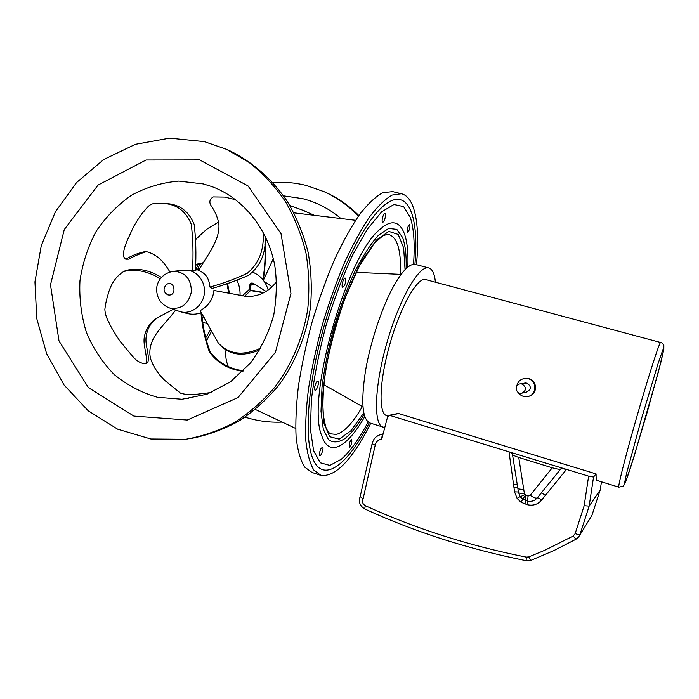 <?xml version="1.0" encoding="UTF-8"?>
<svg xmlns="http://www.w3.org/2000/svg" width="699" height="699" viewBox="0 0 699 699"><rect width="100%" height="100%" fill="white"/><g stroke="black" fill="none" stroke-linecap="round" stroke-linejoin="round"><path stroke-width="1.05" d="M406.119 268.608C406.521 255.187 405.315 244.772 402.502 237.337L396.796 229.351L388.67 228.433L378.543 235.179C370.977 243.505 363.157 255.458 355.092 271.037C347.176 288.346 340.072 307.342 333.781 328.014C328.25 348.88 324.327 368.635 322.003 387.281L321.007 411.353L323.288 429.151L328.478 439.68C333.178 443.017 338.744 442.589 345.175 438.404C351.291 433.52 357.6 425.525 364.109 414.437M301.863 209.883L314.367 215.318M408.452 231.684L407.473 232.575C406.792 229.578 407.482 226.887 409.535 224.501C410.313 225.864 409.955 228.267 408.452 231.684M349.264 443.952C350.085 441.27 350.898 439.854 351.693 439.715C352.2 442.685 351.379 445.307 349.238 447.552L349.264 443.952M320.99 448.644L322.536 447.142C324.153 447.369 321.313 456.281 319.819 455.652C319.006 454.49 319.399 452.148 320.99 448.644M317.722 381.104L317.879 381.121C319.723 381.374 316.848 390.898 315.118 390.217C313.362 390.007 315.931 381.007 317.722 381.104M345.865 279.626C345.498 283.846 344.458 286.398 342.728 287.289C340.859 287.088 343.471 277.398 345.227 278.062L345.865 279.626M385.009 218.35C384.267 220.858 383.498 222.151 382.711 222.221C381.042 222.09 383.358 212.863 384.922 213.44C385.638 213.92 385.665 215.563 385.009 218.35M392.672 191.613L382.694 192.714C375.599 196.602 367.892 203.863 359.574 214.497C351.064 227.018 342.597 242.326 334.174 260.404C325.987 279.749 318.613 300.343 312.042 322.204C306.145 344.214 301.61 365.49 298.438 386.031C296.158 405.586 295.38 422.738 296.123 437.504C297.687 450.54 300.509 460.379 304.581 467.028L311.99 472.463L320.116 475.145M416.447 264.676C420.186 226.161 415.337 196.76 401.331 193.745L392.2 195.056C385.245 198.997 377.67 206.319 369.465 217.013C361.06 229.604 352.672 244.973 344.31 263.13C336.175 282.553 328.818 303.217 322.23 325.14C316.298 347.211 311.71 368.539 308.46 389.116C306.083 408.697 305.201 425.866 305.812 440.623C307.245 453.651 309.919 463.472 313.842 470.086L321.051 475.46C335.852 476.91 352.427 459.505 370.767 423.245M414.909 264.318C419.592 213.649 406.757 182.832 380.562 208.617C362.239 226.362 339.164 273.003 324.205 325.629C309.22 378.255 304.502 429.23 310.968 453.013C319.836 486.862 346.617 467.404 369.273 422.729M413.52 264.318C415.014 244.257 413.939 228.599 410.278 217.337L403.655 206.633L393.965 204.475L381.654 211.841L367.499 228.966L352.593 255.118C342.667 276.533 333.764 300.177 325.874 326.049C318.98 352.147 314.148 376.761 311.387 399.889L310.435 429.404L313.615 450.741L320.36 462.799L329.884 465.429L341.287 459.26C350.103 451.554 359.033 439.138 368.102 421.995M407.797 267.123C409.439 231.579 399.234 212.339 380.763 228.722C347.254 252.889 305.55 399.522 321.785 435.765C328.967 458.09 347.517 447.011 364.756 416.578M204.283 141.6L226.511 149.306L248.879 162.299C262.71 173.23 274.829 186.205 285.236 201.233C294.454 217.232 301.356 234.453 305.944 252.889C309.08 271.745 309.657 290.749 307.656 309.919C302.85 338.377 291.5 364.983 274.759 387.263C262.728 401.243 249.22 413.022 234.235 422.598C218.656 430.759 202.474 436.325 185.689 439.295L150.827 438.998L117.65 429.186L88.161 410.741L64.055 385.009L46.615 353.65L36.759 318.587L34.95 281.854L41.276 245.559L55.413 211.771L76.628 182.474L103.784 159.477L135.379 144.309L169.586 138.131L204.283 141.6M225.987 149.07L229.386 150.547C252.252 161.722 272.226 179.18 287.385 201.548C296.551 217.24 303.462 234.148 308.11 252.252C311.361 270.775 312.103 289.482 310.339 308.373C305.917 336.446 295.092 362.816 278.927 385.062C267.289 399.05 254.165 410.925 239.556 420.684C224.344 429.081 208.485 434.953 191.989 438.308M323.506 191.404L325.996 192.505C338.194 198.062 349.133 205.742 358.823 215.545M283.549 195.851L302.606 198.638C316.699 202.256 329.482 208.887 340.955 218.534M272.881 182.535C284.056 181.731 295.127 182.684 306.083 185.401L324.196 191.718C336.988 197.546 348.39 205.689 358.404 216.14M282.186 422.1C269.464 422.642 257.092 420.99 245.078 417.137M384.861 427.264L383.201 427.124C373.301 425.333 374.245 386.879 386.844 342.947C399.321 298.989 419.077 264.947 428.662 267.909C432.332 268.923 434.586 273.685 435.407 282.195M387.954 415.975L386.888 415.643C378.631 414.498 379.024 383.611 388.915 347.648C399.225 308.722 417.355 276.402 425.735 279.609L426.023 279.687M415.774 264.502L415.424 264.405C409.964 263.348 403 270.059 394.542 284.537C382.633 305.367 370.584 341.033 365.498 370.907C360.763 402.327 362.309 419.706 370.155 423.052L382.781 426.993M524.687 378.447L528.933 378.64C534.106 380.71 536.212 384.485 535.233 389.981C534.158 393.319 531.956 395.424 528.619 396.307M398.238 413.441L596.072 473.922C596.046 478.177 596.361 480.344 597.025 480.44L618.825 487.168M522.118 384.048C526.784 387.499 526.574 390.566 521.515 393.257C515.39 394.245 514.246 384.135 520.449 383.873L522.118 384.048M522.468 393.03L526.452 392.087C531.38 389.474 531.572 386.495 527.046 383.148L524.503 383.139M516.736 386.241C517.688 381.602 520.528 378.98 525.246 378.395L528.269 378.744C537.522 380.911 536.736 395.643 527.317 396.604C523.411 397.015 520.327 395.59 518.073 392.349M584.172 505.674L589.152 506.128L593.538 477.05L588.619 476.159L584.172 505.674L575.155 533.625L573.171 536.046L576.02 539.226L578.623 536.989L591.843 515.565L600.205 489.964M589.152 506.128L600.196 490.008L601.481 481.812L600.196 490.008L591.852 515.53M593.538 477.05L596.072 473.922M382.912 434.682L380.352 434.586L377.207 436.054M573.171 536.046L544.87 550.244L528.767 556.928L526.277 557.129C468.749 545.683 415.084 528.523 365.28 505.665C362.589 504.005 361.855 501.742 363.087 498.894L375.206 445.193C375.992 442.013 377.836 440.082 380.754 439.391L381.593 439.68L387.665 416.578L389.754 415.398L588.619 476.159M530.218 495.303L528.068 496.045L525.91 495.434L524.39 493.546L518.745 457.434C513.879 455.687 511.79 454.726 512.498 454.542L513.18 453.747L509.012 451.834L514.569 491.834L517.12 498.439L521 502.223L527.186 504.695C533.005 506.032 537.802 504.495 541.585 500.108L566.505 469.405L561.105 468.531L560.624 469.16C561.28 469.85 558.492 469.405 552.262 467.806L530.218 495.303C533.617 497.705 536.002 498.579 537.374 497.906L534.56 500.292M380.754 439.391L382.834 434.97M375.206 445.193L372.113 443.708C373.965 438.221 375.127 436.936 380.405 434.577M363.087 498.894L360.195 496.622M365.28 505.665L364.703 508.933M575.155 533.625C577.846 534.534 579.471 534.77 580.03 534.351L589.143 506.128M518.745 457.434L552.262 467.806M545.316 495.329C543.044 493.634 541.629 492.909 541.061 493.179L537.374 497.906C538.047 497.758 539.445 498.483 541.585 500.108M534.56 500.283L531.065 501.34M528.068 496.045L527.588 501.052L522.791 499.226L520.222 496.744M525.91 495.434L525.395 500.423M524.39 493.546C520.877 493.651 518.903 493.241 518.466 492.297L518.466 492.131M523.813 489.274C520.257 489.414 518.291 489.02 517.898 488.103L517.889 488.068M518.422 492L514.569 491.834M513.616 484.215L517.33 484.267M198.114 269.91L199.512 268.966M237.075 280.535C239.329 285.332 240.316 290.452 240.037 295.887M207.411 323.654L203.182 322.405M268.171 289.998C265.603 281.426 260.447 275.485 252.715 272.182M254.812 284.292C252.374 282.545 250.749 282.623 249.954 284.537L249.325 289.403L242.003 296.158M264.196 292.619L250.522 290.059L250.81 285.218L253.58 283.943M255.441 284.607L254.576 284.222L251.299 285.078M244.501 296.42L250.522 290.592L249.325 289.403L250.522 290.592L263.899 292.776M249.954 284.537L250.81 285.218M227.516 283.331L229.56 293.772M204.545 318.01L202.474 317.669M183.348 270.295L185.785 270.146C196.935 270.111 206.109 281.88 204.283 294.061C202.675 306.267 190.652 314.873 179.975 311.605L169.385 307.892M169.857 271.972C163.4 260.395 155.335 253.571 145.654 251.491C138.682 252.846 132.067 255.415 125.794 259.189C120.979 256.559 124.806 246.677 126.868 241.338L133.754 226.258C138.69 218.132 141.993 213.291 143.645 211.736C148.651 205.812 150.102 202.509 160.421 203.357L163.356 203.488C178.175 203.33 188.45 210.32 194.191 224.44C195.912 239.032 196.332 254.305 195.423 270.242L190.294 270.059M160.421 203.357C175.222 203.199 185.506 210.181 191.273 224.283C193.038 238.892 193.457 254.174 192.531 270.129M125.794 259.189L128.756 259.146C134.505 255.93 140.525 253.396 146.799 251.553M161.408 277.389C149.158 269.945 137.284 267.638 125.776 270.478L123.775 271.483C135.554 268.678 147.734 271.107 160.289 278.77M173.3 309.273L159.652 316.551C151.395 320.614 146.318 327.272 144.413 336.507C142.561 345.236 148.083 356.219 145.899 363.777C140.665 363.672 135.772 360.632 131.22 354.655L119.678 340.754C113.815 331.815 110.416 326.057 109.49 323.506C106.632 318.613 105.095 313.921 104.859 309.43C105.374 304.668 106.423 299.714 108.013 294.576C110.818 283.873 116.069 276.184 123.775 271.483M145.969 363.725L147.786 362.475C150.005 355.433 144.824 345.079 146.161 336.778C147.323 327.831 151.639 321.191 159.119 316.865M211.36 392.515L194.934 394.472C189.744 394.909 184.938 394.481 180.525 393.179L164.772 380.413C157.913 373.755 153.133 366.372 150.434 358.272C146.318 337.783 164.702 325.585 175.571 310.076M243.47 370.785C229.499 368.976 218.42 362.72 210.233 352.034C205.628 339.775 202.806 327.001 201.784 313.711L200.963 312.829C202.151 326.319 204.947 339.356 209.368 351.92C217.476 363.026 228.678 369.483 242.964 371.291M180.875 311.841L186.284 313.266C191.299 314.664 196.192 314.515 200.963 312.829M219.137 343.987C229.132 355.188 242.675 357.137 259.766 349.832M260.806 348.076C242.972 356.21 228.791 354.489 218.254 342.929L200.15 310.662C208.416 306.057 213.012 299.329 213.929 290.461L247.166 296.559C259.451 296.446 269.29 291.404 276.673 281.426M263.086 232.182C264.362 249.552 259.128 263.235 247.385 273.222C235.388 278.901 222.894 283.506 209.918 287.053C209.237 278.447 205.462 272.951 198.603 270.565C206.86 255.581 220.43 240.176 218.831 223.497C217.468 217.101 215.056 211.43 211.605 206.467C208.835 202.544 209.385 199.355 213.247 196.917L224.86 197.083L235.677 199.731M209.918 287.053L212.085 288.442C224.667 284.86 236.821 280.482 248.564 275.31C260.412 266.24 265.987 253.283 265.271 236.437M202.448 317.503L204.423 317.792M228.861 293.606L226.895 283.497M195.239 264.519L203.278 262.702M202.841 263.392L195.248 265.244M262.955 279.775C264.86 267.437 265.515 255.563 264.938 244.161M218.612 222.055L208.914 227.839C206.887 228.966 202.553 232.784 195.938 239.294M264.965 243.855C265.873 255.441 265.288 267.525 263.226 280.107M205.515 338.176L210.46 329.937M211.351 331.71L206.205 341.313M225.978 350.251C225.305 355.826 226.057 361.182 228.224 366.32M273.309 258.709L263.374 280.299M271.981 286.66L264.222 281.452M405.062 269.657L403.655 247.874L398.168 234.401L388.81 231.386L376.315 240.141L361.977 260.605C352.025 279.635 343.078 301.819 335.136 327.149C328.39 352.82 324.179 376.35 322.492 397.748L323.759 422.677L329.675 436.726L339.198 439.147L351.012 430.671L363.777 412.978M362.362 406.556C352.986 422.843 344.327 432.131 336.368 434.42L330.417 433.817M330.382 433.799L330.898 434.035C329.107 433.371 327.359 430.942 325.638 426.731L323.226 414.795C322.501 403.078 323.2 388.941 325.332 372.41C328.984 350.662 335.406 326.25 344.598 299.155L359.531 265.707L374.454 243.173L382.877 235.755L387.831 234.235C397.128 236.323 401.331 249.7 400.44 274.349M203.243 183.916L211.884 186.598C242.169 197.686 267.236 227.411 274.593 264.502C277.075 279.871 276.804 296.664 273.781 314.856C269.08 331.946 261.391 347.892 250.731 362.72L230.495 381.837L206.991 394.201L182.002 399.26L157.485 397.285C141.582 392.742 127.148 385.149 114.173 374.515C102.404 362.397 93.133 348.338 86.379 332.34C81.259 315.625 79.118 298.412 79.966 280.718C82.543 263.191 87.96 246.695 96.209 231.247C105.942 216.812 117.773 204.772 131.7 195.117C146.528 187.149 162.212 182.474 178.734 181.085L203.243 183.916M187.699 398.762L188.319 398.683M195.816 269.954L198.062 264.414M199.599 159.896L248.049 185.934L281.024 233.684L290.95 293.449L275.415 352.305L238.044 397.548L187.271 420.038L133.92 416.106L88.432 387.639L58.987 340.894L50.494 284.816L64.273 229.543L98.043 185.078L146.065 159.992L199.599 159.896M641.027 420.248L658.178 363.27L662.923 349.614L663.762 349.683L660.826 362.484L647.125 412.515L631.433 464.87L626.234 480.405L624.382 483.883L626.505 473.651L641.027 420.248M636.142 419.173C625.133 457.504 617.409 488.243 618.877 487.177L623.394 486.111L625.518 482.327L634.229 455.923L658.039 373.222L663.814 349.526L663.849 345.489C662.766 343.558 661.691 342.554 660.616 342.493C659.742 341.191 647.973 377.775 636.142 419.173M660.66 342.501L425.735 279.609M389.754 415.398L399.015 413.485M526.277 557.129L526.164 560.694L531.214 560.222M528.767 556.928C529.816 559.2 530.602 560.318 531.144 560.275L553.853 550.602L575.993 539.235M576.02 539.226L578.632 536.963M541.061 493.179L560.624 469.16M525.386 495.189L522.791 499.226M524.827 494.647L520.231 496.753L518.466 492.297L512.498 454.542M514.045 487.535L517.828 487.64M520.126 496.605L517.12 498.439M522.826 499.243L521 502.223M525.569 500.475L524.966 504.066M527.771 501.096L527.186 504.695M169.77 308.006L168.634 307.63C160.971 304.152 156.969 298.211 156.628 289.814C156.41 283.13 161.146 273.23 173.728 271.256C185.322 272.121 191.211 278.962 191.404 291.789C188.477 304.266 181.268 309.674 169.77 308.006M172.836 271.343L184.379 270.19M167.76 294.829C177.397 297.18 174.942 278.875 166.388 284.537C162.884 288.696 163.348 292.121 167.76 294.829M255.371 409.465L295.651 428.435M293.929 212.846L355.564 220.299M289.84 205.523L304.843 210.976M392.043 191.456L401.331 193.745M226.511 149.306L229.386 150.547M199.914 263.96L197.476 269.919M324.196 191.718L325.996 192.505M415.424 264.405L428.662 267.909M520.449 383.873L525.412 382.973M525.246 378.395L525.91 378.299M383.122 433.861L380.352 434.586M398.386 413.415L389.028 415.337M360.168 496.683L372.113 443.708M526.146 560.694C468.452 549.152 414.638 531.904 364.703 508.942C359.775 505.753 358.264 501.655 360.177 496.648M533.678 500.702L533.634 500.72C530.838 501.541 528.82 501.655 527.588 501.052M266.092 291.466L255.353 284.554M253.449 283.908L254.576 284.222M323.768 384.677L362.93 406.879M356.106 272.365L401.095 274.375M185.785 270.146L191.168 270.041M195.405 269.963L198.988 269.893"/></g></svg>

